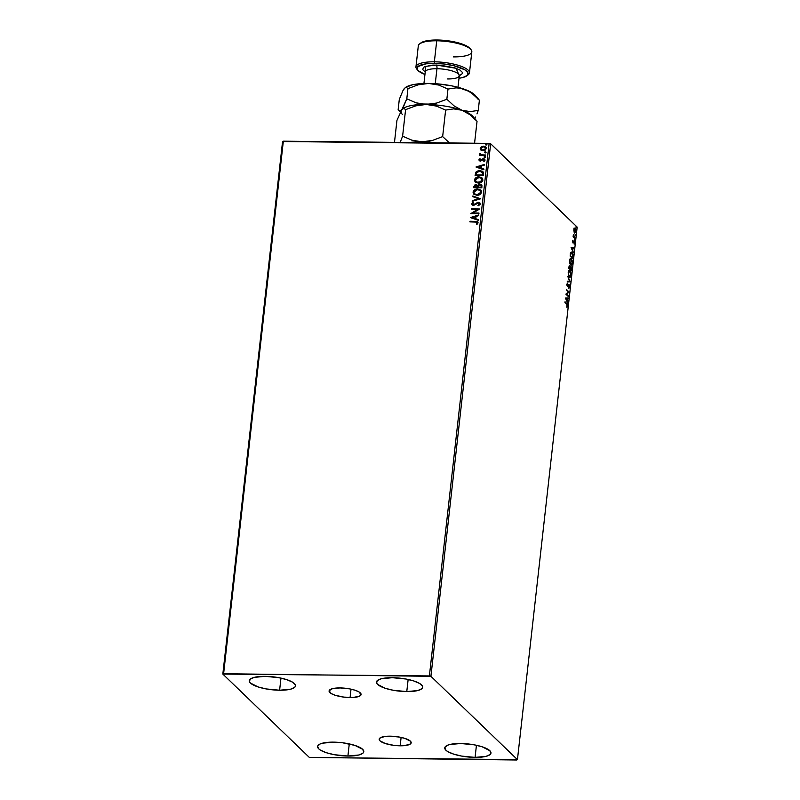 <?xml version="1.0" encoding="UTF-8"?>
<svg xmlns="http://www.w3.org/2000/svg" width="800" height="800" viewBox="0 0 800 800"><rect width="100%" height="100%" fill="white"/><g stroke="black" fill="none" stroke-linecap="round" stroke-linejoin="round"><path stroke-width="1.2" d="M350.08 697.55A16.11 4.49 6.4 0 1 329.09 690.94A16.11 4.49 6.4 0 1 340.1 687.93L349.39 688.83L354.97 690.2L359.04 691.96L361.06 694.73L359.38 696.26L352.96 697.49L343.88 697.12L335.21 695.28L331.14 693.52L329.12 690.75L332.49 688.65L340.1 687.93A16.11 4.49 6.4 0 1 361.09 694.54A16.11 4.49 6.4 0 1 350.08 697.55L351.02 689.16L350.08 697.55M400.17 745.8A16.11 4.49 6.4 0 1 379.17 739.19A16.11 4.49 6.4 0 1 390.18 736.18L399.48 737.08L405.05 738.45L410.39 741.15L411.14 742.98L409.46 744.51L403.04 745.74L393.97 745.37L385.3 743.53L379.96 740.83L379.28 739.89L379.75 738.18L384.74 736.48L390.18 736.18A16.11 4.49 6.4 0 1 411.18 742.78A16.11 4.49 6.4 0 1 400.17 745.8L401.11 737.4L400.17 745.8M475.08 757.39A23.25 6.49 6.4 0 1 444.76 747.85A23.25 6.49 6.4 0 1 460.66 743.5L474.08 744.8L482.13 746.78L489.83 750.68L490.92 753.32L490.14 754.5L486.06 756.35L475.08 757.39L461.66 756.09L453.61 754.1L447.73 751.57L445.9 750.21L444.81 747.57L447.24 745.36L449.67 744.54L460.66 743.5A23.25 6.49 6.4 0 1 490.97 753.03A23.25 6.49 6.4 0 1 475.08 757.39L476.44 745.27L475.08 757.39M279.61 690.23A23.25 6.49 6.4 0 1 249.29 680.7A23.25 6.49 6.4 0 1 265.19 676.34L278.61 677.64L286.66 679.62L292.54 682.16L295.35 684.87L295.45 686.16L294.67 687.34L290.6 689.19L279.61 690.23L266.19 688.93L258.14 686.95L250.43 683.05L249.45 681.7L250.13 679.23L254.2 677.38L265.19 676.34A23.25 6.49 6.4 0 1 295.51 685.88A23.25 6.49 6.4 0 1 279.61 690.23L280.97 678.11L279.61 690.23M406.78 691.59A23.25 6.49 6.4 0 1 376.46 682.06A23.25 6.49 6.4 0 1 392.36 677.7L405.78 679L413.83 680.98L419.71 683.52L422.52 686.23L422.62 687.52L421.84 688.7L417.77 690.55L406.78 691.59L393.36 690.29L385.31 688.31L377.6 684.41L376.62 683.06L377.3 680.59L381.37 678.74L392.36 677.7A23.25 6.49 6.4 0 1 422.68 687.24A23.25 6.49 6.4 0 1 406.78 691.59L408.14 679.47L406.78 691.59M347.91 756.03A23.25 6.49 6.4 0 1 317.59 746.49A23.25 6.49 6.4 0 1 333.49 742.14L342.44 742.75L354.96 745.42L362.66 749.32L363.75 751.96L362.97 753.14L358.89 754.99L347.91 756.03L334.49 754.73L326.44 752.74L320.56 750.21L318.73 748.85L317.64 746.21L320.07 744L322.5 743.18L333.49 742.14A23.25 6.49 6.4 0 1 363.8 751.67A23.25 6.49 6.4 0 1 347.91 756.03L349.27 743.91L347.91 756.03M282.56 141.53L222.83 674.08L309.34 757.42L516.66 760L517.44 759.65L430.92 676.31L490.66 143.76L577.17 227.1L517.44 759.65L430.92 676.31L223.61 673.73L283.34 141.18L489.12 143.38L429.39 675.93L222.83 674.08L309.34 757.42L517.44 759.65L577.17 227.1L490.66 143.76L282.56 141.53L283.34 141.18L223.61 673.73L222.83 674.08L282.56 141.53M573.91 228.21L575.13 228.27L574.37 228.21L573.86 229.6L574.52 232.78L575.66 232.46L575.89 230.43L575.22 228.36L574.21 228.41L573.84 230.66L574.55 233.08M575.04 238.63L573.38 234.59L573.1 236.76L575.04 238.63L573.38 234.59L573.1 236.76L575.04 238.63M572.57 241.09L573.03 242.84L574.2 242.06L574.16 244.17L574.34 241.53L573.83 241.18L573.01 242.14L572.99 240.14L572.57 241.09L572.95 242.77L574.1 241.91L574.16 244.17L574.16 241.27L573.01 242.14L572.99 240.14L572.57 241.09M572.06 252.37L571.22 252.1L572.06 252.37L570.59 253L570.14 256.09L572.79 258.65L573.05 254.84L572.06 252.37L570.74 252.61L570.14 256.09L572.79 258.65L573 256.75L571.43 252.05M569.77 265.84L569.24 265.78L569.77 265.84L568.77 268.25L571.43 270.81L571.07 266.52L570.25 267.15L569.37 265.73L568.77 268.25L571.43 270.81L571.07 266.52L570.25 267.15L569.49 265.71M570.19 281.81L567.84 276.53L569.56 281.14L567.32 281.19L567.24 281.87L570.21 281.71L567.84 276.53L569.56 281.14L567.32 281.19L567.24 281.87L570.19 281.81M568.59 296.07L566.62 294.16L569.05 291.98L566.4 289.42L568.31 291.96L565.87 294.14L568.52 296.69L566.62 294.16L569.04 292.12L566.4 289.42L568.31 291.96L565.87 294.14L568.52 296.69L568.59 296.07M567.09 307.16L567.37 304.24L565.01 301.79L567.11 304.58L567.09 307.16L567.57 305.91L566.8 303.51L565.01 301.79L564.94 302.42L566.71 304.12L567.09 307.16M565.42 298.12L567.78 303.3L567.1 300.95L567.36 298.66L568.31 298.64L568.38 297.95L565.43 298.01L567.78 303.3L567.1 300.95L567.36 298.66L568.31 298.64L568.38 297.95L565.42 298.12M568.89 288.34L569.58 285.54L568.77 284.53L567.41 285.75L567.52 283.18L566.98 285.64L567.68 286.5L569.13 285.32L568.89 288.34L569.68 287.06L569.15 284.64L567.41 285.75L567.52 283.18L566.89 284.33L567.35 286.39L569.08 285.27L568.89 288.34M569.15 270.54L569.96 270.78C569.2 270 568.61 270.62 568.21 272.62L569.26 277.09L570.01 277.34L570.98 275.45L570.79 272.41L569.46 270.5L568.25 272.26L568.43 275.47L569.83 277.37M570.51 258.38L571.32 258.63C570.56 257.85 569.98 258.46 569.57 260.47L571.12 265.21L572.32 263.47L572.15 260.25L570.82 258.34L569.68 259.76L569.8 263.31L571.19 265.21M571.09 247.6L573.45 252.78L572.77 250.44L573.03 248.14L573.97 248.12L574.05 247.43L571.1 247.5L573.45 252.78L572.77 250.44L573.03 248.14L573.97 248.12L574.05 247.43L571.09 247.6M574.63 240.44L574.58 239.38L574.91 240.13M575.17 235.62L575.12 234.56L575.45 235.31M576.05 227.76L576.01 226.7L576.33 227.45M481.01 150.13L483.04 150.77L485.11 150.23L486.34 148.49L485.5 146.74L483.55 146.16L481.38 146.74L480.22 148.43L481.01 150.13L483.04 150.77L486.34 148.49L485.8 146.99L483.55 146.16L481.38 146.74L480.22 148.43L480.77 149.93M485.44 155.62L485.51 154.99L481.5 154.85L479.64 153.7L480.46 154.94L479.52 155.56L485.44 155.62L485.51 154.99L481.5 154.85L479.87 153.36L480.46 154.94L479.52 155.56L485.44 155.62M479.31 160.8L478.93 159.91L480.58 161.12L483.61 159.39L484.3 159.99L483.59 161.01L484.09 161.38L485 160.29L484.76 159.25L482.77 158.85L480.25 160.49L479.91 158.71L478.97 159.72L480.06 158.85L478.93 159.91L479.37 160.87M483.4 173.74L483.17 172.01L482.17 171.11L478.23 170.73L475.91 172.12L475.1 175.55L483.19 175.64L482.81 171.56L479.81 170.57L475.75 172.37L475.1 175.55L483.19 175.64L483.4 173.74M477.56 185.27L476.08 184.69L474.71 185.28L474.02 186.7L476.23 184.84L473.86 186.55L473.73 187.71L481.83 187.8L481.92 185.34L479.93 184.21L477.72 185.48L476.56 184.74L474.86 184.96L473.73 187.71L481.83 187.8L481.56 184.81L479.93 184.21L477.64 185.34M480.59 198.8L472.81 195.99L472.73 196.67L478.65 198.73L472.28 200.65L472.21 201.33L480.59 198.8L472.81 195.99L472.73 196.67L478.65 198.73L472.28 200.65L472.21 201.33L480.59 198.8L472.81 195.99L480.59 198.79M478.99 213.05L472.97 212.99L479.45 208.97L471.36 208.88L471.29 209.51L477.32 209.57L470.83 213.6L478.92 213.68L478.99 213.05L472.97 212.99L479.44 209.11L471.36 208.88L471.29 209.51L477.32 209.57L470.83 213.6L478.92 213.68L478.99 213.05M477 224.37L478.11 222.83L477.21 221.49L469.97 221.25L469.9 221.88L476.82 222.11L477.25 222.94L476.41 224.04L477 224.37L478.11 222.83L477.76 221.81L469.97 221.25L469.9 221.88L475.29 221.93L477.27 222.83L476.41 224.04L477 224.37M470.38 217.58L478.18 220.29L478.26 219.6L475.76 218.73L476.02 216.44L478.71 215.63L478.78 214.94L470.38 217.58L478.18 220.29L478.26 219.6L475.76 218.73L476.02 216.44L478.71 215.63L478.78 214.94L470.38 217.58M480.22 203.99L479.62 202.69L478.03 202.24L473.48 204.71L472.54 204.05L473.71 202.79L473.26 202.29L471.71 204.02L472.22 204.97L473.76 205.32L478.62 202.94L479.38 204.02L477.89 205.29L478.24 205.81L480.07 204.49L479.78 202.83L478.22 202.24L473.48 204.71L472.55 203.87L473.71 202.79L473.26 202.29L471.72 203.85L472.1 204.87L473.44 205.34L478.14 202.87L479.38 204.02L477.89 205.29L478.24 205.81L480.22 203.99M476.97 195.3L479.82 194.57L481.36 192.91L481.28 190.8L479.73 189.44L476.16 189.17L473.21 191.42L473.73 194.09L476.97 195.3C479.27 195.35 480.79 194.32 481.54 192.19L480.78 190.15L477.64 189.01C475.31 188.94 473.77 189.99 473.03 192.15L473.81 194.17L476.97 195.3M478.33 183.14L481.18 182.41L482.72 180.76L482.64 178.64L481.09 177.28L477.53 177.01L474.57 179.26L475.09 181.94L478.33 183.14C480.63 183.2 482.16 182.16 482.91 180.03L482.14 178L479 176.85C476.67 176.79 475.13 177.83 474.39 179.99L475.17 182.02L478.33 183.14M476.05 167.06L483.85 169.77L483.93 169.08L481.43 168.22L481.68 165.92L484.37 165.11L484.45 164.42L476.06 166.96L483.85 169.77L483.93 169.08L481.43 168.22L481.68 165.92L484.37 165.11L484.45 164.42L476.05 167.06M484.64 157.61L485.19 156.69L484.12 156.85L484.64 157.61L485.38 157.09L484.76 156.56L484.03 157.07L484.64 157.61L484.03 157.07M485.18 152.78L485.73 151.87L484.66 152.03L485.18 152.78L485.92 152.27L485.3 151.74L484.57 152.25L485.18 152.78L484.57 152.25M486.07 144.92L486.61 144.01L485.48 144.27L486.07 144.92L486.8 144.41L486.18 143.88L485.45 144.39L486.07 144.92L485.45 144.39M477.9 221.95L470.07 221.88L469.97 221.25L477.83 221.89M477.21 222.43L476.56 224.19L477.13 222.36M470.55 217.64L478.76 215.14L470.55 217.64M475.91 218.88L478.25 219.69L475.91 218.88M472.49 217.7L475.11 218.6L475.31 216.84L475.11 218.6L472.34 217.55L475.16 216.7L474.96 218.46L472.49 217.7M470.99 213.6L477.32 209.57L471.02 213.6M471.46 209.51L471.36 208.88L479.43 209.11L471.46 209.51M473.13 213.14L478.98 213.2L473.13 213.14M479.02 203.2L479.47 204.41L478.29 205.79L477.89 205.29L479.54 204.17L479.09 203.22L479.38 204.02M479.54 204.17L478.29 203.01M472.17 204.93L471.72 203.85L473.41 202.44L471.93 203.73L472.38 205.12M473.48 204.71L472.55 203.87M480.04 203.09L477.62 202.48L473.63 204.85L478.22 202.24L479.86 202.91M473.63 204.85L472.74 204.37M472.38 201.28L472.28 200.65L478.8 198.87L472.38 201.28M472.89 196.73L472.96 196.14L472.89 196.73M481.01 190.39L479.21 189.34L476.31 189.31L473.36 191.56L473.88 194.24L473.18 192.29C473.92 190.14 475.46 189.09 477.79 189.16L480.85 190.23M474.6 193.86L477.19 194.82L480.86 192.35L477.04 194.67L474.52 193.79L473.86 192.13L477.56 189.64L480.08 190.53L480.86 192.35L480.23 190.67L480.84 192.5L479.47 194.24L477.19 194.82L474.66 193.92M480.28 190.74L480.66 192.5L479.32 194.1L476.75 194.66L474.51 193.77L473.88 191.98L475.26 190.22L478.15 189.68L480.43 190.89M477.72 185.48L479.93 184.21L481.64 184.88M481.88 185.14L479.76 184.37L477.87 185.62M481.6 184.85L480.9 184.47M481.09 185.42L481.22 187.3L478.21 187.27L478.3 185.81L479.86 184.84L480.88 185.22L481.3 186.59L481.03 185.36L481.22 187.3L481.15 186.44L481.07 187.16L478.06 187.13L481.22 187.3L478.06 187.13L478.94 185.08L480.94 185.28M477.21 185.85L477.38 187.26L474.79 187.24L474.71 186.44L476.03 185.32L477.02 185.67L477.42 186.94L477.09 185.75M477.27 186.8L474.64 187.09L477.38 187.26L474.64 187.09L475.79 185.33L477.05 185.71L477.27 186.8M482.38 178.23L480.58 177.19L477.68 177.16L474.93 178.99L474.53 180.5L475.24 182.08L474.54 180.14C475.29 177.98 476.82 176.93 479.15 177L482.22 178.07M481.51 178.44L482.23 180.19L480.84 182.08L478.26 182.65L476.03 181.76L478.55 182.66L482.23 180.19L481.51 178.44M475.23 179.97L478.93 177.48L481.44 178.37L482.23 180.19L478.55 182.66L475.89 181.63L475.23 179.97L475.7 178.86L478.93 177.48L480.62 177.82L481.98 179.18L481.92 180.62L480.68 181.94L476.72 182.17L475.23 179.97M475.27 175.55L475.75 172.37L479.81 170.57L482.88 171.64L480.32 170.72L477.19 171.32L475.78 172.75L475.27 175.55M482.49 172.64L482.58 175.15L476 174.93L476.48 172.71L479.74 171.19L482.64 172.79L482.22 172.1L482.58 175.15L482.51 174.32L482.43 175L476 174.93L476.42 172.82L477.49 171.7L479.98 171.2L482.14 172.04M476.21 167.12L484.43 164.62L476.21 167.1M481.58 168.36L483.92 169.17L481.58 168.36M478.16 167.18L480.78 168.09L480.98 166.33L480.78 168.09L478.01 167.03L480.82 166.18L480.63 167.94L478.16 167.18M478.93 159.91L480.35 161.13L483.44 159.38L484.46 160.3L483.59 161.01L484.09 161.38L485.04 160.09L483.48 158.75L480.54 160.64L479.66 159.88L480.37 159.08L479.91 158.71L480.36 159.09L479.44 159.36L479.16 160.58M480.39 160.5L479.66 159.88M485.04 160.09L484.71 159.2M484.91 159.39L483.63 158.89L484.79 159.27M483.44 159.38L484.3 160.15M484.46 160.3L483.92 159.57M484.48 159.08L483.93 158.91M480.54 160.64L479.81 160.27M484.79 157.75L484.18 157.22L484.76 156.56L485.53 157.23M485.38 157.09L484.76 156.56M485.34 156.84L484.45 156.83L484.36 157.62M480.62 155.08L479.69 155.56L479.59 154.93L480.62 155.08L479.61 153.83L480.46 154.94M479.61 153.83L480.43 153.71L479.85 153.72L480.02 154.66M480.62 154.5L480.33 153.94M480.48 154.09L481.65 155L485.49 155.14L480.74 154.61M485.34 152.93L484.72 152.4L485.3 151.74L486.07 152.41M485.92 152.27L485.3 151.74M485.88 152.02L484.99 152.01L484.9 152.8M481.16 150.28L480.22 148.43L481.38 146.74L483.55 146.16L485.87 147.06M486.32 147.62L484.23 146.34L481.79 146.74L480.41 148.32L480.97 150.13M485.77 148.63L484.82 149.91L483.26 150.28L485.61 148.49L483.11 150.14L481.35 149.5L480.94 148.44L483.49 146.78L485.19 147.38L485.77 148.43M481.43 149.57L483.26 150.28L481.61 149.74M486.22 145.07L485.6 144.54L486.18 143.88L486.95 144.55M486.8 144.41L486.18 143.88M486.76 144.16L485.87 144.15L485.78 144.94M475.16 216.7L474.96 218.46L472.34 217.55L475.16 216.7M480.82 166.18L480.63 167.94L478.01 167.03L480.82 166.18M483.49 146.78L485.47 147.73L485.3 149.23L483.51 150.12L481.64 149.73L481.05 148.04L483.49 146.78M564.97 302.18L566.98 304.4L564.97 302.18M567.1 305.9L566.62 307.15M567.92 297.96L568.31 298.64L566.9 298.66L567.84 298.63L567.92 297.96M566.6 298.66L565.68 298.68L567.06 298.66L565.68 298.68L567.06 298.66L566.86 300.42L566.07 298.68L566.86 300.42L566.6 298.66M566.35 289.82L569.05 291.98L566.16 294.16L568.13 296.06L566.16 294.16L568.59 291.97L566.35 289.82M569.22 287.06L568.43 288.34M568.33 285.22L567.33 286.45M568.26 285.27L567.79 286.45M566.9 284.04L567.63 283.83L566.7 284.6M567.33 285.69L567.68 285.17M569.15 284.64L568.15 285.18M568.78 288.17L569.14 287.51M569.49 281.14L570.21 281.71L569.49 281.14M569.26 277.09C570.02 277.84 570.6 277.24 571 275.26L569.96 270.78L568.91 270.49M569.96 270.78L570.03 271.57M569.27 276.68L569.8 276.69L568.66 275.16L568.52 272.57L568.96 271.17L570.25 271.92L570.73 275.02L569.33 276.46L568.18 272.86L569.89 271.41L570.73 275.02L569.6 277.32M569.55 277.34L570.43 275.95M570.09 271.7L569 270.49M568.34 271.67L569.03 271.18M568.96 271.17L568.43 271.52M569.66 266.49L569.79 267.15M570.57 266.48L570.25 267.15M571.07 266.52L570.96 267.11M570.42 267.68L570.76 267.07L571.21 267.5L571.23 269.92L569.78 268.96L571.23 269.92L569.97 268.64L571 267.15L571.23 269.92L569.78 268.96L571 267.15L570.56 266.47M569.16 266.41L568.73 267.23L569.24 266.47M569.5 268.7L568.8 268.02L569.5 268.7M569.11 267.88L569.71 266.48L569.97 268.7L568.81 267.88L569.71 266.48L569.97 268.7L569.11 267.88M570.54 267.14L569.96 267.67M569.19 267.23L569.71 266.48M570.63 264.93C571.38 265.68 571.96 265.08 572.37 263.11L571.32 258.63L570.28 258.33M571.32 258.63L571.39 259.42M570.55 259.08L571.62 259.76L572.11 261.64L572.09 262.87L570.7 264.3L569.55 260.7L571.25 259.25L572.09 262.87L570.96 265.16M570.91 265.18L571.79 263.79M571.45 259.54L570.36 258.33M570.63 264.52L570.05 264.07M569.71 259.51L570.39 259.02M570.32 259.02L569.79 259.37M570.7 264.53L569.84 260.7L570.31 259.29L571.25 259.25M570.1 264.14L570.7 264.3M572.13 257.75L570.16 255.86L572.59 257.76L570.18 255.72L570.45 253.57L571.99 253L572.79 255.33L572.13 257.75M571.03 252.74L572.61 254.13L572.59 257.76L570.48 255.72L570.92 253.24L571.99 253M571.53 252.99L570.34 253.57M573.59 247.44L573.97 248.12L572.56 248.14L573.51 248.11L573.59 247.44M572.26 248.14L571.34 248.16L572.72 248.15L571.34 248.16L572.72 248.15L572.53 249.9L571.73 248.17L572.53 249.9L572.26 248.14M573.72 241.29L574.01 241.85M573.86 242.97L573.43 241.87L574.1 241.91M573.63 241.9L572.81 242.86M572.9 242.78L573.43 241.87M574.03 241.95L573.7 241.26M573.22 236.4L575.11 238L573.22 236.4M574.61 232.88L575.87 231.53L575.13 228.27L574.37 228.21M575.13 228.27L575.63 231.31L574.16 232.18M575.41 231.53L574.15 232.87M574.72 233.04L575.26 232.3M575.14 229.06L574.48 228.12M574.49 232.4L574.1 229.83L575.06 228.9L575.63 231.31L574.75 232.31M573.92 228.95L574.47 228.79M574.54 232.4L573.84 229.83L574.27 228.73L575.12 228.97M570.32 276.35L569.53 276.61M569.2 271.23L569.89 271.41M571.68 264.19L570.89 264.45M574.52 228.82L575.06 228.9M429.39 675.93L489.12 143.38L490.66 143.76L430.92 676.31L429.39 675.93M466.78 75.85L468.06 74.91A26.92 7.51 -173.6 0 0 461.72 66.51A26.92 7.51 -173.6 0 0 434.36 61.82L434.61 63.36A25.7 7.17 6.4 0 1 460.72 67.83A25.7 7.17 6.4 0 1 466.78 75.85A25.7 7.17 6.4 0 1 459 78.25L462.69 77.56L467.19 75.51L467.94 72.79L464.83 69.79L454.11 65.79L444.5 64.04L434.61 63.36L434.36 61.82A26.92 7.51 6.4 0 1 469.46 72.87A26.92 7.51 6.4 0 1 467.34 75.37M470.91 49.55L469.86 48.35A25.7 7.17 -173.6 0 0 437.23 40L436.72 40.8A26.92 7.51 6.4 0 1 470.91 49.55A26.92 7.51 6.4 0 1 453.41 56.89M457.99 87.3L459.29 75.75A17.13 4.78 -173.6 0 0 436.95 68.72A2.94 0.96 90.6 0 0 436.35 65.04L456.11 68.29L459.28 75.84L462.47 73.51L462.38 72.4L459.96 70.06L454.88 67.87L440.17 65.19L432.77 65.11L424.77 66.65L423.35 67.53L422.76 69.66L425.19 72L425.34 66.41L436.35 65.04A2.94 0.96 -89.4 0 1 436.95 68.72A17.13 4.78 -173.6 0 0 425.24 72.27M469.46 72.87L471.82 51.84A26.92 7.51 -173.6 0 0 436.72 40.8L434.36 61.82L436.72 40.8A26.92 7.51 -173.6 0 0 418.31 45.84L415.95 66.86A26.92 7.51 6.4 0 1 434.36 61.82A26.92 7.51 -173.6 0 0 416.86 69.16L417.9 70.36A25.7 7.17 6.4 0 1 434.61 63.36L425.92 63.84L417.96 66.55L417.21 69.28L418.3 70.77L424.95 74.44A25.7 7.17 6.4 0 1 417.9 70.36M447.57 78.95A17.13 4.78 -173.6 0 0 459.28 75.4A17.13 4.78 -173.6 0 0 436.95 68.72L435.27 83.69L436.95 68.72A17.13 4.78 -173.6 0 0 425.23 71.93L425.34 71.52M449.85 143.24L442.65 136.61L445.63 110.08L453.66 108.89L461.94 110.25L465.96 112.09L469.84 114.63L477.04 121.26L474.57 143.23L477.04 121.26L469.84 114.63L461.94 110.25A36.71 10.24 -173.6 0 0 426.21 104.45L436.35 106.07L445.63 110.08L442.65 136.61L432.49 140.42L422.02 141.82L411.89 140.19L402.61 136.18L400.08 142.68L402.61 136.18L405.58 109.65L402.61 136.18L411.89 140.19L422.02 141.82A36.71 10.24 6.4 0 1 436.34 142.82L422.02 141.82A36.71 10.24 6.4 0 0 409.48 142.53L427.29 141.48L432.49 140.42L442.65 136.61L449.85 143.24M402.35 114.45A36.71 10.24 6.4 0 1 401.87 109.61L396.94 120.4L394.48 142.37L396.94 120.4L401.87 109.61L403.92 108.36L405.58 109.65L415.75 105.85L426.21 104.45A36.71 10.24 -173.6 0 0 403.02 108.54A36.71 10.24 -173.6 0 0 402.85 108.67A36.71 10.24 6.4 0 1 426.21 104.45L436.35 106.07L445.63 110.08L453.66 108.89L461.94 110.25L454.05 105.87L446.85 99.24L436.68 103.05L426.21 104.45A36.71 10.24 6.4 0 1 461.94 110.25A36.71 10.24 6.4 0 1 473.9 118.08L473.9 118.08M403.92 108.36L405.58 109.65L415.75 105.85L426.21 104.45L416.07 102.82L406.8 98.81L401.87 109.61L403.02 108.54M476.65 120.75L472.84 116.37A36.71 10.24 -173.6 0 0 461.94 110.25L454.05 105.87L446.85 99.24L447.99 89.06L456.01 87.87L460.13 88.16L470.51 91.91L475.22 95.37A36.71 10.24 -173.6 0 0 464.3 89.23A36.71 10.24 -173.6 0 0 428.57 83.43L437.94 83.89L452.04 85.92L460.54 88.01L468.32 91.06L472.19 93.61L479.39 100.24L477.74 98.94L479.39 100.24L478.25 110.42L470.23 111.61L461.94 110.25L470.23 111.61L478.25 110.42L479.39 100.24L472.19 93.61L468.32 91.06L460.13 88.16L456.01 87.87L447.99 89.06L446.85 99.24L436.68 103.05L431.47 104.11L421.02 103.99L416.07 102.82L406.8 98.81L407.94 88.63L418.11 84.83L428.57 83.43A36.71 10.24 -173.6 0 0 405.38 87.52A36.71 10.24 -173.6 0 0 405.2 87.65M476.98 113.89L478.25 110.42L476.98 113.89M474.49 119.44L475.71 116.95L474.49 119.44M406.28 87.33L407.94 88.63L406.8 98.81L403.05 107.79L401.87 109.61L399.82 110.86L398.16 109.56L399.3 99.38L403.05 90.4L405.3 87.58L406.28 87.33L407.94 88.63L418.11 84.83L428.57 83.43L438.71 85.05L447.99 89.06L438.71 85.05L428.57 83.43L412.75 84.71L405.37 87.52M401.87 109.61L399.82 110.86L398.16 109.56L399.3 99.38L403.05 90.4L405.38 87.52M403.56 89.85L404.23 88.59M398.94 110.47L398.16 109.56M417.46 69.77A26.92 7.51 6.4 0 1 415.95 66.86M420.58 43.2L428.54 40.48L437.23 40L447.12 40.68L460.95 43.63L467.45 46.43L469.89 48.38M419.71 43.8A26.92 7.51 6.4 0 1 436.72 40.8L437.23 40A25.7 7.17 -173.6 0 0 420.99 42.86L419.71 43.8M400.32 112.12L398.55 110.08M475.2 95.35L479.01 99.73M423.94 83.48L425.23 71.93"/></g></svg>
